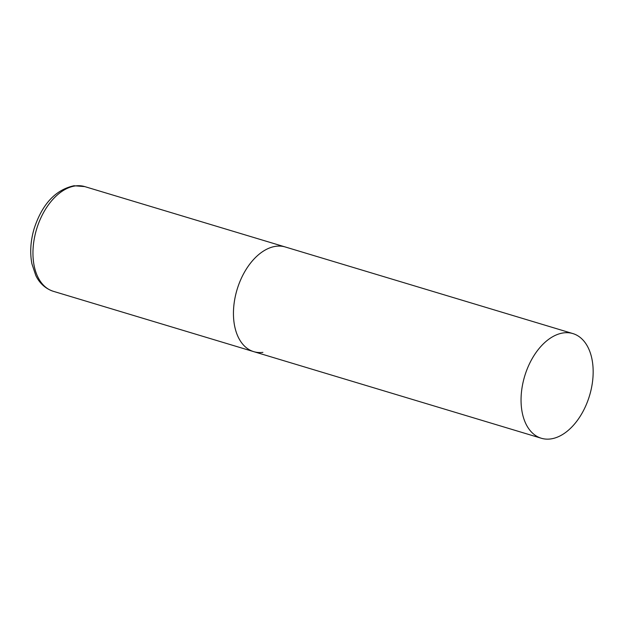 <?xml version="1.0" encoding="UTF-8"?>
<svg xmlns="http://www.w3.org/2000/svg" width="624" height="624" viewBox="0 0 624 624"><rect width="100%" height="100%" fill="white"/><g stroke="black" fill="none" stroke-linecap="round" stroke-linejoin="round"><path stroke-width="0.94" d="M262.899 352.373A54.662 33.868 -73.2 0 1 253.75 351.655A54.662 33.868 -73.2 0 1 235.264 296.634A54.662 33.868 -73.2 0 1 276.12 246.262A54.662 33.868 -73.2 0 1 285.269 246.971A54.662 33.868 106.8 0 0 234.062 303.763A54.662 33.868 106.8 0 0 253.75 351.655L53.251 291.283A54.662 33.868 -73.2 0 1 34.772 236.262A54.662 33.868 -73.2 0 1 75.621 185.89A54.662 33.868 -73.2 0 1 84.77 186.599L74.006 185.741C55.458 189.821 42.167 204.126 34.141 228.649C30.537 240.95 29.788 252.665 31.91 263.796L35.786 275.457C38.142 280.488 43.196 287.914 53.251 291.283M592.55 381.467A54.662 33.868 106.8 0 0 572.863 333.575A54.662 33.868 106.8 0 0 521.664 390.367A54.662 33.868 106.8 0 0 541.343 438.259A54.662 33.868 106.8 0 0 592.55 381.467M572.863 333.575L84.77 186.599M253.75 351.655L541.343 438.259"/></g></svg>
